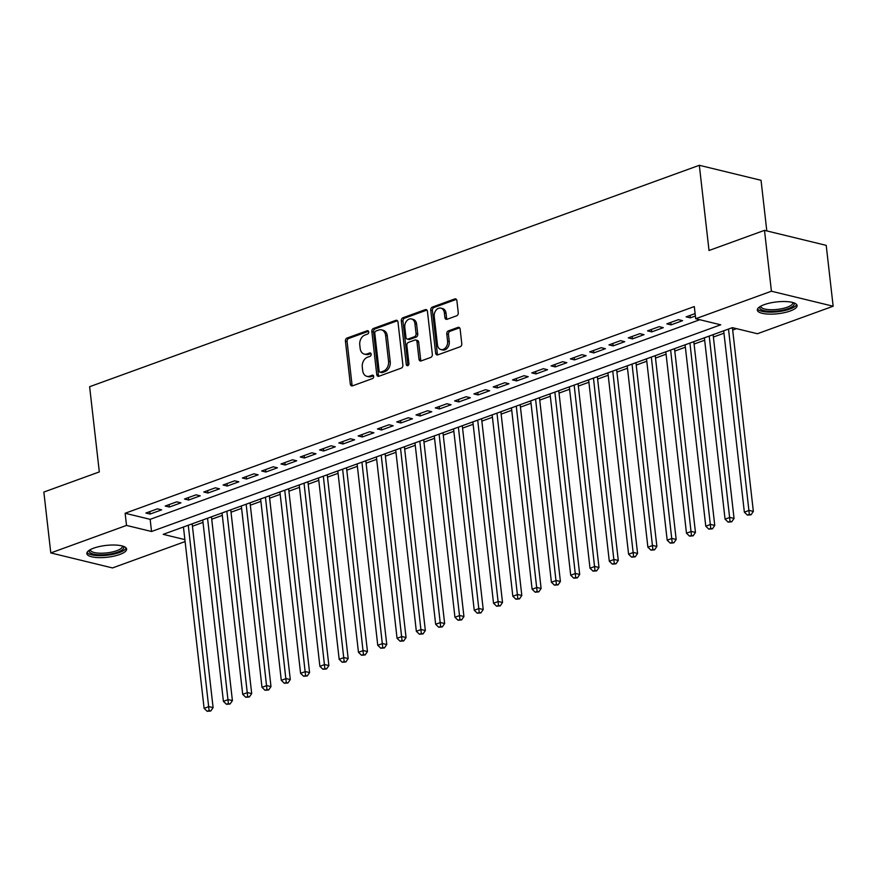 <?xml version="1.0" encoding="UTF-8"?>
<svg xmlns="http://www.w3.org/2000/svg" width="877" height="877" viewBox="0 0 877 877"><rect width="100%" height="100%" fill="white"/><g stroke="black" fill="none" stroke-linecap="round" stroke-linejoin="round"><path stroke-width="1.32" d="M368.691 331.934A1.765 1.315 -76.3 0 0 367.178 330.75L347.051 338.051A2.521 1.875 -76.3 0 0 345.428 341.131L350.329 384.148A2.521 1.875 -76.3 0 0 351.633 385.902A2.521 1.875 -76.3 0 0 352.499 385.847L372.615 378.535A1.765 1.315 -76.3 0 0 372.243 375.192L369.634 376.145A8.057 5.986 -76.3 0 1 366.86 376.321A8.057 5.986 -76.3 0 1 362.705 370.697L362.289 367.112A8.057 5.986 -76.3 0 1 367.485 357.257L370.083 356.314A1.765 1.315 -76.3 0 0 369.71 352.971L367.101 353.913A8.057 5.986 -76.3 0 1 364.328 354.1A8.057 5.986 -76.3 0 1 360.173 348.476L359.767 344.891A8.057 5.986 -76.3 0 1 364.953 335.036L367.551 334.093A1.765 1.315 -76.3 0 0 368.691 331.934M790.221 310.995A20.007 5.931 -6.5 0 1 769.239 314.13A20.007 5.931 -6.5 0 1 757.322 310.096A20.007 5.931 -6.5 0 1 764.196 304.67A20.007 5.931 -6.5 0 1 785.178 301.535A20.007 5.931 -6.5 0 1 797.094 305.569A20.007 5.931 -6.5 0 1 790.221 310.995M119.743 554.483A20.007 5.931 -6.5 0 1 98.761 557.619A20.007 5.931 -6.5 0 1 86.845 553.584A20.007 5.931 -6.5 0 1 93.718 548.158A20.007 5.931 -6.5 0 1 114.69 545.023A20.007 5.931 -6.5 0 1 126.606 549.057A20.007 5.931 -6.5 0 1 119.743 554.483M456.643 315.808A2.521 1.875 -76.3 0 0 458.254 312.727L456.884 300.658A2.521 1.875 -76.3 0 0 455.591 298.904A2.521 1.875 -76.3 0 0 454.714 298.958L432.372 307.071A2.521 1.875 -76.3 0 0 430.75 310.151L435.65 353.157A2.521 1.875 -76.3 0 0 436.943 354.922A2.521 1.875 -76.3 0 0 437.82 354.867L460.162 346.744A2.521 1.875 -76.3 0 0 461.784 343.674L460.129 329.094A2.521 1.875 -76.3 0 0 458.824 327.34A2.521 1.875 -76.3 0 0 457.958 327.395L448.399 330.87A2.521 1.875 -76.3 0 0 446.777 333.94L447.599 341.175A6.731 5.01 -76.3 0 1 440.934 349.561A6.731 5.01 -76.3 0 1 437.47 344.847L434.236 316.531A6.731 5.01 -76.3 0 1 440.901 308.145A6.731 5.01 -76.3 0 1 444.365 312.859L444.913 317.573A2.521 1.875 -76.3 0 0 446.207 319.338A2.521 1.875 -76.3 0 0 447.073 319.272L456.643 315.808M185.113 541.569L112.508 567.934L50.789 552.927L43.85 492.063L99.32 471.914L89.618 386.713L699.32 165.293L709.022 250.504L764.492 230.355L771.431 291.219L833.15 306.226L757.421 333.731L732.394 327.647L163.21 534.345L184.883 539.618M50.789 552.927L126.518 525.422L151.535 531.506L720.719 324.808L695.702 318.724L771.431 291.219M695.702 318.724L694.31 306.555L125.126 513.253L126.518 525.422M397.983 322.045A2.521 1.875 -76.3 0 0 396.689 320.291A2.521 1.875 -76.3 0 0 395.823 320.346L373.47 328.458A2.521 1.875 -76.3 0 0 371.848 331.539L376.748 374.556A2.521 1.875 -76.3 0 0 378.053 376.31A2.521 1.875 -76.3 0 0 378.919 376.255L401.26 368.143A2.521 1.875 -76.3 0 0 402.883 365.062L397.983 322.045M402.916 317.77L425.268 309.647A2.521 1.875 -76.3 0 1 426.134 309.592A2.521 1.875 -76.3 0 1 427.439 311.357L432.339 354.363A2.521 1.875 -76.3 0 1 430.717 357.443L421.146 360.918A2.521 1.875 -76.3 0 1 420.28 360.973A2.521 1.875 -76.3 0 1 418.987 359.219L416.992 341.767A2.521 1.875 -76.3 0 0 415.698 340.013A2.521 1.875 -76.3 0 0 414.832 340.068L408.485 342.37A2.521 1.875 -76.3 0 0 406.862 345.45L408.934 363.615A1.765 1.315 -76.3 0 1 406.281 364.569L401.304 320.839A2.521 1.875 -76.3 0 1 402.916 317.77L404.593 318.176L426.902 310.063M157.476 508.835L145.9 513.034L150.077 514.054L161.653 509.844L157.476 508.835M176.77 501.83L165.194 506.029L169.371 507.049L180.947 502.839L176.77 501.83M196.064 494.825L184.488 499.024L188.665 500.043L200.241 495.834L196.064 494.825M215.369 487.809L203.793 492.019L207.959 493.027L219.535 488.829L215.369 487.809M234.663 480.804L223.087 485.014L227.253 486.022L238.829 481.824L234.663 480.804M253.957 473.799L242.381 478.009L246.547 479.017L258.123 474.819L253.957 473.799M273.251 466.794L261.675 470.993L265.841 472.012L277.417 467.803L273.251 466.794M292.545 459.789L280.969 463.988L285.135 465.007L296.711 460.798L292.545 459.789M311.839 452.784L300.263 456.983L304.429 458.002L316.005 453.793L311.839 452.784M331.133 445.768L319.557 449.978L323.723 450.986L335.299 446.788L331.133 445.768M350.427 438.763L338.851 442.973L343.017 443.981L354.593 439.783L350.427 438.763M369.721 431.758L358.145 435.968L362.311 436.976L373.887 432.778L369.721 431.758M389.015 424.753L377.439 428.952L381.605 429.971L393.181 425.762L389.015 424.753M408.309 417.748L396.733 421.947L400.899 422.966L412.475 418.757L408.309 417.748M427.603 410.743L416.027 414.942L420.193 415.961L431.769 411.752L427.603 410.743M446.897 403.738L435.321 407.937L439.487 408.956L451.063 404.746L446.897 403.738M466.191 396.722L454.615 400.932L458.781 401.94L470.357 397.741L466.191 396.722M485.485 389.717L473.909 393.926L478.075 394.935L489.651 390.736L485.485 389.717M504.779 382.712L493.203 386.921L497.369 387.93L508.945 383.731L504.779 382.712M524.073 375.707L512.497 379.905L516.674 380.925L528.25 376.715L524.073 375.707M543.367 368.702L531.791 372.9L535.968 373.92L547.544 369.71L543.367 368.702M562.661 361.697L551.085 365.895L555.262 366.915L566.838 362.705L562.661 361.697M581.955 354.681L570.379 358.89L574.556 359.899L586.132 355.7L581.955 354.681M601.249 347.676L589.673 351.885L593.85 352.894L605.426 348.695L601.249 347.676M620.543 340.671L608.967 344.88L613.144 345.889L624.72 341.69L620.543 340.671M639.837 333.666L628.261 337.864L632.438 338.884L644.014 334.674L639.837 333.666M659.131 326.661L647.555 330.859L651.732 331.879L663.308 327.669L659.131 326.661M678.425 319.656L666.849 323.854L671.026 324.874L682.602 320.664L678.425 319.656M125.126 513.253L150.153 519.337L699.813 319.721M695.11 313.593L686.143 316.849L690.32 317.858L695.395 316.016M192.436 526.233L203.015 522.385M211.73 519.217L222.309 515.38M231.024 512.212L241.603 508.375M250.318 505.207L260.897 501.37M269.612 498.202L280.191 494.365M288.906 491.197L299.485 487.349M308.211 484.192L318.779 480.344M327.505 477.176L338.073 473.339M346.799 470.171L357.367 466.334M366.093 463.166L376.661 459.329M385.387 456.161L395.965 452.324M404.681 449.156L415.26 445.308M423.975 442.151L434.553 438.303M443.269 435.145L453.847 431.298M462.563 428.129L473.142 424.293M481.857 421.124L492.435 417.288M501.151 414.119L511.729 410.283M520.445 407.114L531.023 403.277M539.739 400.109L550.317 396.261M559.033 393.104L569.611 389.256M578.327 386.088L588.906 382.251M597.621 379.083L608.199 375.246M616.915 372.078L627.493 368.241M636.209 365.073L646.788 361.236M655.503 358.068L666.082 354.22M674.797 351.063L685.375 347.215M694.091 344.047L704.669 340.21M713.385 337.042L723.963 333.205M732.679 330.037L736.516 328.645M182.734 527.263L183.501 527.45M766.805 230.925L761.039 180.3L699.32 165.293M764.492 230.355L826.211 245.363L833.15 306.226M150.153 519.337L151.535 531.506M150.077 514.054L149.803 511.62M169.371 507.049L169.097 504.615M188.665 500.043L188.391 497.61M207.959 493.027L207.685 490.605M227.253 486.022L226.979 483.6M246.547 479.017L246.273 476.595M265.841 472.012L265.567 469.579M285.135 465.007L284.861 462.574M304.429 458.002L304.155 455.569M323.723 450.986L323.449 448.564M343.017 443.981L342.743 441.559M362.311 436.976L362.037 434.553M381.605 429.971L381.331 427.537M400.899 422.966L400.625 420.532M420.193 415.961L419.919 413.527M439.487 408.956L439.213 406.522M458.781 401.94L458.507 399.517M478.075 394.935L477.801 392.512M497.369 387.93L497.095 385.507M516.674 380.925L516.389 378.491M535.968 373.92L535.683 371.486M555.262 366.915L554.977 364.481M574.556 359.899L574.271 357.476M593.85 352.894L593.565 350.471M613.144 345.889L612.859 343.466M632.438 338.884L632.153 336.45M651.732 331.879L651.458 329.445M671.026 324.874L670.752 322.44M690.32 317.858L690.046 315.435M364.328 354.1L365.994 354.505A8.057 5.986 -76.3 0 0 368.768 354.319L367.101 353.913M371.015 353.508L368.768 354.319M366.86 376.321L368.526 376.726A8.057 5.986 -76.3 0 0 371.3 376.551L369.634 376.145M373.547 375.729L371.3 376.551M368.493 331.287L348.717 338.456A2.521 1.875 -76.3 0 0 347.095 341.537L351.995 384.554A2.521 1.875 -76.3 0 0 352.532 385.836M395.823 320.346L397.434 320.741L375.137 328.864A2.521 1.875 -76.3 0 0 373.514 331.945L378.415 374.961A2.521 1.875 -76.3 0 0 378.952 376.244M375.937 331.046A1.765 1.315 -76.3 0 0 374.797 333.205L379.105 370.96A1.765 1.315 -76.3 0 0 380.618 372.155L383.37 371.157A8.057 5.986 -76.3 0 0 388.555 361.302L385.617 335.496A8.057 5.986 -76.3 0 0 381.462 329.873A8.057 5.986 -76.3 0 0 378.678 330.048L375.937 331.046M380.015 372.188L381.681 372.593A1.765 1.315 -76.3 0 0 382.284 372.561L380.618 372.155M381.462 329.873L383.128 330.278A8.057 5.986 -76.3 0 1 387.283 335.902L390.221 361.708A8.057 5.986 -76.3 0 1 385.036 371.563L382.284 372.561M415.698 340.013L417.364 340.419A2.521 1.875 -76.3 0 1 418.669 342.173L420.653 359.625A2.521 1.875 -76.3 0 0 421.179 360.907M404.593 318.176A2.521 1.875 -76.3 0 0 402.971 321.245L407.948 364.975A1.765 1.315 -76.3 0 0 408.123 365.588M414.931 323.668A6.731 5.01 -76.3 0 0 411.456 318.965A6.731 5.01 -76.3 0 0 404.801 327.351L405.941 337.327A2.521 1.875 -76.3 0 0 407.235 339.081A2.521 1.875 -76.3 0 0 408.101 339.026L414.448 336.724A2.521 1.875 -76.3 0 0 416.071 333.644L414.931 323.668L416.597 324.073A6.731 5.01 -76.3 0 0 413.133 319.371L411.456 318.965M407.235 339.081L408.901 339.487A2.521 1.875 -76.3 0 0 409.767 339.432L408.101 339.026M416.597 324.073L417.737 334.049A2.521 1.875 -76.3 0 1 416.115 337.13L409.767 339.432M440.901 308.145L442.567 308.551A6.731 5.01 -76.3 0 1 446.042 313.264L446.579 317.978A2.521 1.875 -76.3 0 0 447.106 319.261M440.934 349.561L442.611 349.967A6.731 5.01 -76.3 0 0 449.265 341.581L447.599 341.175M459.592 327.812L450.065 331.276A2.521 1.875 -76.3 0 0 448.443 334.345L449.265 341.581M456.358 299.375L434.038 307.476A2.521 1.875 -76.3 0 0 432.416 310.557L437.316 353.563A2.521 1.875 -76.3 0 0 437.853 354.856M183.446 527L204.111 708.353L208.934 706.599L213.1 707.618L192.162 523.832M209.099 710.6L207.169 711.302L210.765 711.006L209.099 710.6L188.27 525.246M207.169 711.302L204.111 708.353M213.1 707.618L210.765 711.006M123.032 546.207A17.321 5.13 -6.5 0 1 117.77 552.115A17.321 5.13 -6.5 0 1 97.687 554.724A17.321 5.13 -6.5 0 1 89.695 550M90.441 549.583A16.038 4.758 173.5 0 0 90.43 549.967A16.038 4.758 173.5 0 0 99.978 553.201A16.038 4.758 173.5 0 0 116.794 550.69A16.038 4.758 173.5 0 0 122.298 546.338A16.038 4.758 173.5 0 0 122.199 545.965M87.064 552.455A19.886 5.898 173.5 0 0 99.945 555.645A19.886 5.898 173.5 0 0 119.436 552.521A19.886 5.898 173.5 0 0 126.145 548.004M793.51 302.718A17.321 5.13 -6.5 0 1 788.851 308.397A17.321 5.13 -6.5 0 1 771.332 311.357A17.321 5.13 -6.5 0 1 760.173 306.522M760.929 306.095A16.038 4.758 173.5 0 0 760.918 306.49A16.038 4.758 173.5 0 0 771.617 309.734A16.038 4.758 173.5 0 0 792.775 302.85A16.038 4.758 173.5 0 0 792.687 302.477M757.542 308.978A19.886 5.898 173.5 0 0 770.499 312.157A19.886 5.898 173.5 0 0 796.623 304.516M202.74 519.995L223.405 701.348L228.228 699.594L232.405 700.613L211.456 516.827M228.393 703.595L226.463 704.286L230.059 704.001L228.393 703.595L207.564 518.241M226.463 704.286L223.405 701.348M232.405 700.613L230.059 704.001M222.034 512.979L242.699 694.343L247.522 692.589L251.699 693.608L230.75 509.822M247.687 696.579L245.757 697.281L249.353 696.985L247.687 696.579L226.858 511.236M245.757 697.281L242.699 694.343M251.699 693.608L249.353 696.985M241.328 505.974L261.993 687.338L266.816 685.584L270.993 686.592L250.044 502.817M266.981 689.574L265.051 690.276L268.647 689.98L266.981 689.574L246.152 504.231M265.051 690.276L261.993 687.338M270.993 686.592L268.647 689.98M260.622 498.969L281.287 680.322L286.11 678.579L290.287 679.587L269.349 495.801M286.275 682.569L284.345 683.271L287.941 682.975L286.275 682.569L265.446 497.215M284.345 683.271L281.287 680.322M290.287 679.587L287.941 682.975M279.916 491.964L300.581 673.317L305.404 671.574L309.581 672.582L288.643 488.796M305.569 675.564L303.639 676.266L307.235 675.97L305.569 675.564L284.74 490.21M303.639 676.266L300.581 673.317M309.581 672.582L307.235 675.97M299.21 484.959L319.875 666.312L324.698 664.558L328.875 665.577L307.937 481.791M324.863 668.559L322.933 669.261L326.529 668.965L324.863 668.559L304.034 483.205M322.933 669.261L319.875 666.312M328.875 665.577L326.529 668.965M318.504 477.954L339.169 659.307L343.992 657.553L348.169 658.572L327.231 474.786M344.157 661.554L342.227 662.256L345.834 661.96L344.157 661.554L323.328 476.2M342.227 662.256L339.169 659.307M348.169 658.572L345.834 661.96M337.798 470.949L358.463 652.302L363.286 650.548L367.463 651.567L346.525 467.781M363.451 654.538L361.521 655.24L365.128 654.944L363.451 654.538L342.633 469.195M361.521 655.24L358.463 652.302M367.463 651.567L365.128 654.944M357.103 463.933L377.757 645.297L382.58 643.543L386.757 644.551L365.819 460.776M382.745 647.533L380.815 648.235L384.422 647.939L382.745 647.533L361.927 462.19M380.815 648.235L377.757 645.297M386.757 644.551L384.422 647.939M376.397 456.928L397.051 638.292L401.874 636.538L406.051 637.546L385.113 453.76M402.039 640.528L400.109 641.23L403.716 640.934L402.039 640.528L381.221 455.174M400.109 641.23L397.051 638.292M406.051 637.546L403.716 640.934M395.691 449.923L416.345 631.276L421.168 629.533L425.345 630.541L404.407 446.755M421.344 633.523L419.403 634.224L423.01 633.928L421.344 633.523L400.515 448.169M419.403 634.224L416.345 631.276M425.345 630.541L423.01 633.928M414.985 442.918L435.65 624.271L440.473 622.517L444.639 623.536L423.701 439.75M440.638 626.518L438.708 627.219L442.304 626.923L440.638 626.518L419.809 441.164M438.708 627.219L435.65 624.271M444.639 623.536L442.304 626.923M434.279 435.913L454.944 617.265L459.767 615.511L463.933 616.531L442.995 432.745M459.932 619.513L458.002 620.214L461.598 619.918L459.932 619.513L439.103 434.159M458.002 620.214L454.944 617.265M463.933 616.531L461.598 619.918M453.573 428.908L474.238 610.26L479.061 608.506L483.227 609.526L462.289 425.74M479.226 612.508L477.296 613.198L480.892 612.913L479.226 612.508L458.397 427.154M477.296 613.198L474.238 610.26M483.227 609.526L480.892 612.913M472.867 421.892L493.532 603.255L498.355 601.501L502.521 602.51L481.583 418.735M498.52 605.492L496.59 606.193L500.186 605.897L498.52 605.492L477.691 420.149M496.59 606.193L493.532 603.255M502.521 602.51L500.186 605.897M492.161 414.887L512.826 596.25L517.649 594.496L521.815 595.505L500.877 411.73M517.814 598.487L515.884 599.188L519.48 598.892L517.814 598.487L496.985 413.133M515.884 599.188L512.826 596.25M521.815 595.505L519.48 598.892M511.455 407.882L532.12 589.234L536.943 587.491L541.109 588.5L520.171 404.714M537.108 591.482L535.178 592.183L538.774 591.887L537.108 591.482L516.279 406.128M535.178 592.183L532.12 589.234M541.109 588.5L538.774 591.887M530.749 400.877L551.414 582.229L556.237 580.486L560.403 581.495L539.465 397.709M556.402 584.477L554.472 585.178L558.068 584.882L556.402 584.477L535.573 399.123M554.472 585.178L551.414 582.229M560.403 581.495L558.068 584.882M550.043 393.872L570.708 575.224L575.531 573.47L579.697 574.49L558.759 390.703M575.696 577.472L573.766 578.173L577.362 577.877L575.696 577.472L554.867 392.118M573.766 578.173L570.708 575.224M579.697 574.49L577.362 577.877M569.337 386.867L590.002 568.219L594.825 566.465L598.991 567.485L578.053 383.698M594.99 570.467L593.06 571.157L596.656 570.872L594.99 570.467L574.161 385.113M593.06 571.157L590.002 568.219M598.991 567.485L596.656 570.872M588.631 379.862L609.296 561.214L614.119 559.46L618.285 560.48L597.347 376.693M614.284 563.451L612.354 564.152L615.95 563.856L614.284 563.451L593.455 378.108M612.354 564.152L609.296 561.214M618.285 560.48L615.95 563.856M607.925 372.846L628.59 554.209L633.413 552.455L637.579 553.464L616.641 369.688M633.578 556.446L631.648 557.147L635.244 556.851L633.578 556.446L612.749 371.103M631.648 557.147L628.59 554.209M637.579 553.464L635.244 556.851M627.219 365.841L647.884 547.204L652.707 545.45L656.873 546.459L635.935 362.672M652.872 549.44L650.942 550.142L654.538 549.846L652.872 549.44L632.043 364.087M650.942 550.142L647.884 547.204M656.873 546.459L654.538 549.846M646.513 358.836L667.178 540.188L672.001 538.445L676.167 539.454L655.229 355.667M672.166 542.435L670.236 543.137L673.832 542.841L672.166 542.435L651.337 357.082M670.236 543.137L667.178 540.188M676.167 539.454L673.832 542.841M665.807 351.83L686.472 533.183L691.295 531.429L695.461 532.449L674.523 348.662M691.46 535.43L689.53 536.132L693.126 535.836L691.46 535.43L670.631 350.076M689.53 536.132L686.472 533.183M695.461 532.449L693.126 535.836M685.101 344.825L705.766 526.178L710.589 524.424L714.755 525.444L693.817 341.657M710.754 528.425L708.824 529.127L712.42 528.831L710.754 528.425L689.925 343.071M708.824 529.127L705.766 526.178M714.755 525.444L712.42 528.831M704.395 337.82L725.06 519.173L729.883 517.419L734.049 518.439L713.111 334.652M730.048 521.409L728.118 522.111L731.714 521.815L730.048 521.409L709.219 336.066M728.118 522.111L725.06 519.173M734.049 518.439L731.714 521.815M723.689 330.804L744.354 512.168L749.177 510.414L753.354 511.423L732.405 327.647M749.342 514.404L747.412 515.106L751.008 514.81L749.342 514.404L728.513 329.061M747.412 515.106L744.354 512.168M753.354 511.423L751.008 514.81M368.307 331.024L367.178 330.75M373.361 375.466L372.243 375.192M370.839 353.245L369.71 352.971M351.995 384.554L350.329 384.148M347.095 341.537L345.428 341.131M348.717 338.456L347.051 338.051M378.415 374.961L376.748 374.556M373.514 331.945L371.848 331.539M375.137 328.864L373.47 328.458M385.036 371.563L383.37 371.157M390.221 361.708L388.555 361.302M387.283 335.902L385.617 335.496M426.88 310.041L425.268 309.647M420.653 359.625L418.987 359.219M418.669 342.173L416.992 341.767M407.948 364.975L406.281 364.569M402.971 321.245L401.304 320.839M416.115 337.13L414.448 336.724M417.737 334.049L416.071 333.644M446.579 317.978L444.913 317.573M446.042 313.264L444.365 312.859M448.443 334.345L446.777 333.94M450.065 331.276L448.399 330.87M459.57 327.79L457.958 327.395M437.316 353.563L435.65 353.157M432.416 310.557L430.75 310.151M434.038 307.476L432.372 307.071M456.325 299.353L454.714 298.958"/></g></svg>
